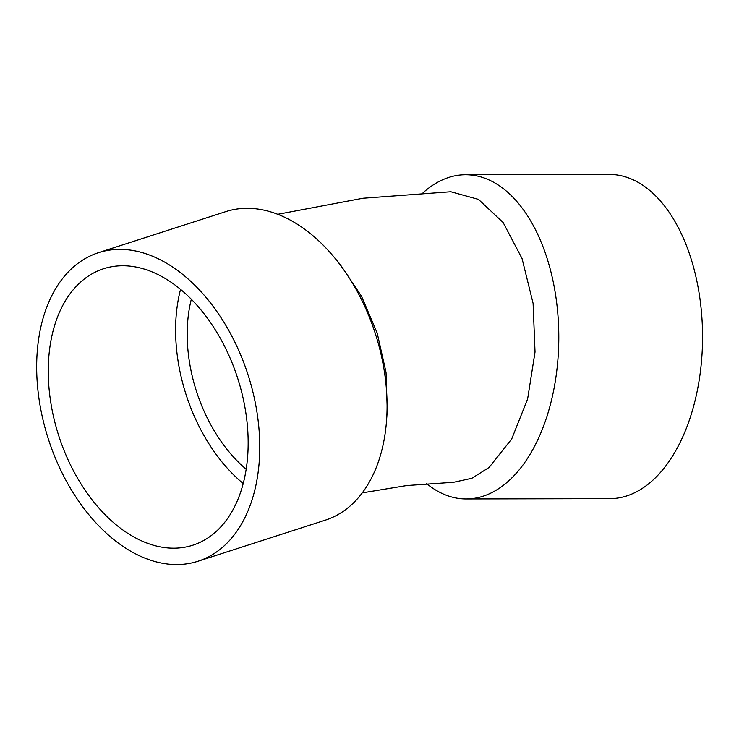 <?xml version="1.0" encoding="UTF-8"?>
<svg xmlns="http://www.w3.org/2000/svg" width="739" height="739" viewBox="0 0 739 739"><rect width="100%" height="100%" fill="white"/><g stroke="black" fill="none" stroke-linecap="round" stroke-linejoin="round"><path stroke-width="1.11" d="M426.625 483.639A162.109 92.948 -90.1 0 0 466.198 498.954A162.109 92.948 -90.1 0 0 506.972 482.41A162.109 92.948 -90.1 0 0 556.338 300.126A162.109 92.948 -90.1 0 0 465.505 174.746A162.109 92.948 -90.1 0 0 423.05 192.768M362.258 492.876L406.764 485.551L453.635 482.271L471.851 478.29L489.079 467.464L511.702 438.975L527.618 398.995L535.027 352.032L533.096 303.378L522.039 258.521L503.12 222.504L478.456 199.382L450.827 191.752L362.96 198.246L277.772 214.292M98.444 252.692L225.783 211.622A162.109 104.873 72.1 0 1 333.889 256.923L340.069 264.322L361.473 296.154L377.213 333.123L386.026 372.327L387.254 410.718L386.571 420.242A162.109 104.873 72.1 0 1 349.639 506.418A162.109 104.873 72.1 0 1 325.308 520.173L197.969 561.252A162.109 104.873 72.1 0 1 48.395 439.169A162.109 104.873 72.1 0 1 98.444 252.692A162.109 104.873 72.1 0 1 240.6 354.748A162.109 104.873 72.1 0 1 222.3 547.497A162.109 104.873 72.1 0 1 197.969 561.252M333.889 256.923A162.109 104.873 72.1 0 1 386.571 420.242M465.505 174.746L609.269 174.432A162.109 92.948 89.9 0 1 700.092 299.822A162.109 92.948 89.9 0 1 650.726 482.096A162.109 92.948 89.9 0 1 609.952 498.64L466.198 498.954M81.817 281.051A145.26 93.973 -107.9 0 0 65.42 453.764A145.26 93.973 -107.9 0 0 192.796 545.216A145.26 93.973 -107.9 0 0 237.644 378.119A145.26 93.973 -107.9 0 0 103.617 268.728A145.26 93.973 -107.9 0 0 81.817 281.051M243.196 483.518A145.26 93.973 72.1 0 1 180.556 289.346M191.327 299.221A128.41 83.073 -107.9 0 0 246.161 469.219"/></g></svg>
